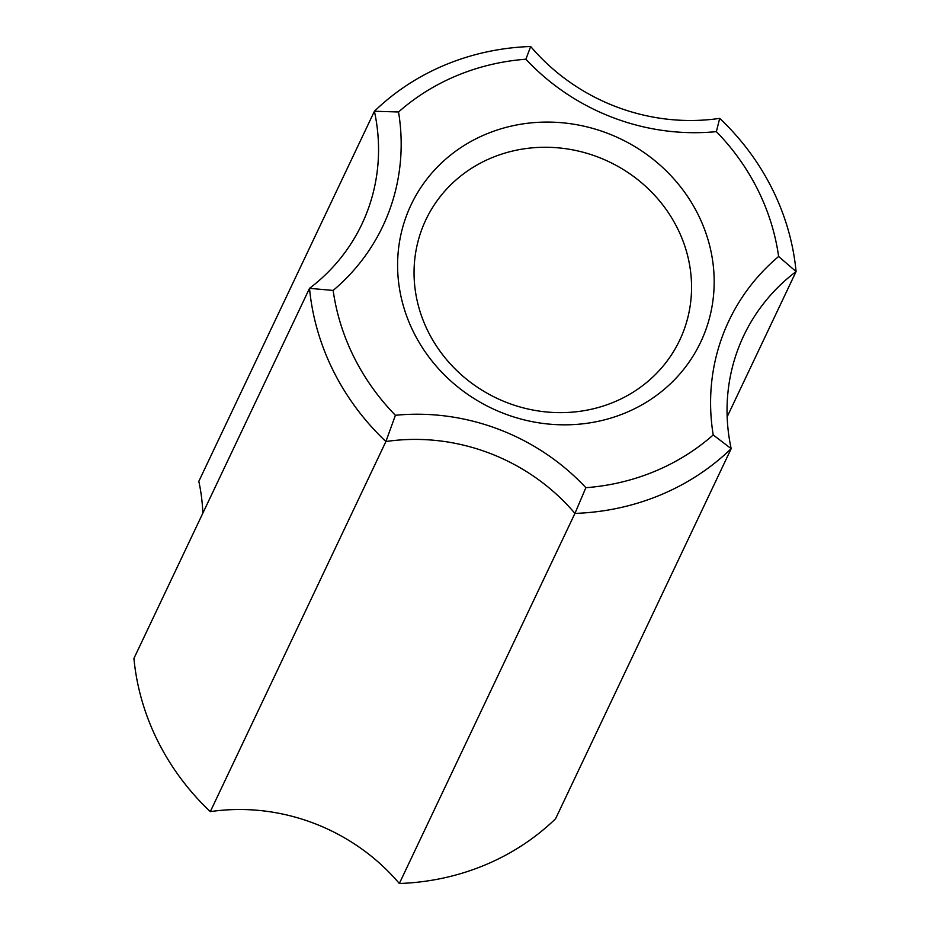 <?xml version="1.0" encoding="UTF-8"?>
<svg xmlns="http://www.w3.org/2000/svg" width="930" height="930" viewBox="0 0 930 930"><rect width="100%" height="100%" fill="white"/><g stroke="black" fill="none" stroke-linecap="round" stroke-linejoin="round"><path stroke-width="1.4" d="M678.947 341.752A140.465 130.874 -154.6 0 1 495.853 397.784A140.465 130.874 -154.6 0 1 425.894 219.736A140.465 130.874 -154.6 0 1 426.661 218.155A140.465 130.874 -154.6 0 1 609.755 162.122A140.465 130.874 -154.6 0 1 679.714 340.171A140.465 130.874 -154.6 0 1 678.947 341.752M411.978 202.961A160.251 149.3 25.4 0 0 570.729 424.719A160.251 149.3 25.4 0 0 684.945 192.708A160.251 149.3 25.4 0 0 411.978 202.961M398.54 111.984A227.513 211.982 -154.6 0 1 525.892 59.218A217.632 202.763 25.4 0 0 716.367 131.63A227.513 211.982 -154.6 0 1 778.619 256.494A217.632 202.763 25.4 0 0 713.217 434.938A227.513 211.982 -154.6 0 1 585.865 487.704A217.632 202.763 25.4 0 0 395.401 415.292A227.513 211.982 -154.6 0 1 333.149 290.427A217.632 202.763 25.4 0 0 398.54 111.984L374.418 111.251A197.846 184.326 -154.6 0 1 361.863 224.211A197.846 184.326 -154.6 0 1 309.516 288.346A247.299 230.407 25.4 0 0 385.904 441.541A197.846 184.326 -154.6 0 1 574.938 513.407A247.299 230.407 25.4 0 0 731.178 448.667A197.846 184.326 -154.6 0 1 743.733 335.695A197.846 184.326 -154.6 0 1 796.08 271.56A247.299 230.407 25.4 0 0 719.704 118.366A197.846 184.326 -154.6 0 1 530.67 46.5A247.299 230.407 25.4 0 0 374.418 111.251L198.822 481.333A197.846 184.326 25.4 0 1 202.833 513.197M525.892 59.218L530.67 46.5M716.367 131.63L719.704 118.366M778.619 256.494L796.08 271.56L727.167 416.803M713.217 434.938L731.178 448.667L555.582 818.749A247.299 230.407 -154.6 0 1 399.33 883.5A197.846 184.326 25.4 0 0 210.296 811.634A247.299 230.407 -154.6 0 1 133.92 658.44L309.516 288.346L333.149 290.427M585.865 487.704L574.938 513.407L399.33 883.5M395.401 415.292L385.904 441.541L210.296 811.634"/></g></svg>
